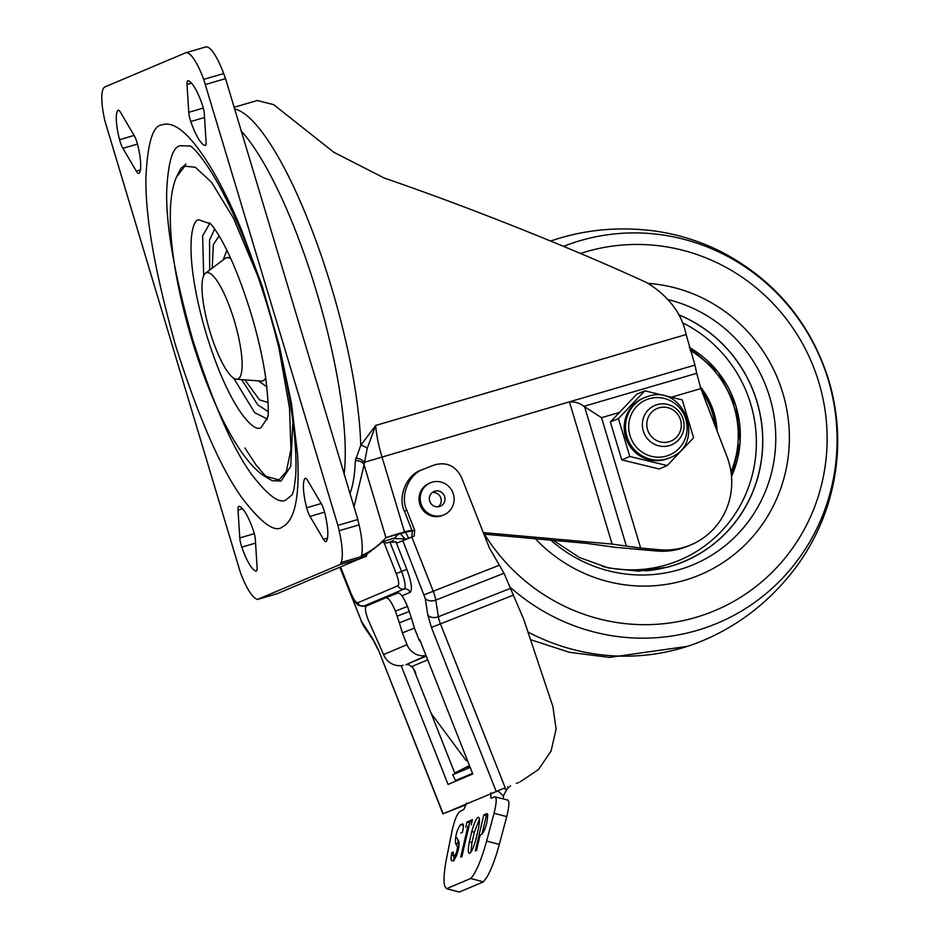 <?xml version="1.0" encoding="UTF-8"?>
<svg xmlns="http://www.w3.org/2000/svg" width="939" height="939" viewBox="0 0 939 939"><rect width="100%" height="100%" fill="white"/><g stroke="black" fill="none" stroke-linecap="round" stroke-linejoin="round"><path stroke-width="1.41" d="M453.373 494.09A17.383 16.867 -112.9 0 1 443.936 514.842A17.383 16.867 -112.9 0 1 420.977 503.574A17.383 16.867 -112.9 0 1 430.402 482.822A17.383 16.867 -112.9 0 1 453.373 494.09M443.936 514.842L442.75 515.347A17.383 16.867 -112.9 0 1 419.792 504.079A17.383 16.867 -112.9 0 1 429.217 483.327L430.402 482.822M438.29 506.767A8.017 7.782 67.1 0 0 432.269 492.506M444.652 496.649A8.017 7.782 67.1 0 0 434.041 491.449A8.017 7.782 67.1 0 0 429.698 501.027A8.017 7.782 67.1 0 0 440.297 506.227A8.017 7.782 67.1 0 0 444.652 496.649M415.578 673.932A6.69 1.561 -127.4 0 0 411.775 666.561L411.364 666.737A5.352 5.188 67.1 0 0 405.988 664.695L426.247 656.126M469.664 853.363C471.66 851.931 473.772 847.166 475.979 839.079L478.397 828.773C479.899 820.991 479.794 817.165 478.104 817.294C476.096 818.726 473.995 823.48 471.777 831.567L469.371 841.872C467.868 849.666 467.962 853.492 469.664 853.363L469.207 853.41M467.352 760.191L466.237 760.66L431.236 713.558M420.93 642.03L419.087 639.94L414.428 628.132L402.35 632.886L407.01 644.682A17.383 16.867 67.1 0 0 426.013 655.551M426.071 655.692L405.988 664.695M403.324 665.305A17.383 16.867 -112.9 0 1 383.582 654.589L368.158 619.763C365.353 612.134 364.696 607.568 366.21 606.078L385.976 597.72C388.476 597.697 391.622 602.169 395.413 611.148L399.368 622.827L411.446 618.073L414.428 628.132M507.623 786.859L508.504 787.704L506.86 789.37L503.832 788.584M508.504 787.704L510.534 785.72M402.35 632.886L399.368 622.827M411.446 618.073L407.491 606.394C403.7 597.415 400.554 592.943 398.054 592.967L386.011 597.709L398.066 592.967M503.292 796.002L506.86 789.37M460.803 832.963L462.458 832.259C463.655 826.684 463.666 823.89 462.504 823.89L460.38 824.782C456.87 830.135 455.227 836.238 455.45 843.093L457.575 847.248L456.577 852.389L455.262 854.807L453.15 855.699L453.161 851.978L451.988 852.471C450.79 858.058 450.779 860.852 451.941 860.852L454.065 859.96C457.563 854.596 459.206 848.492 458.995 841.637L456.894 837.905M456.413 856.098L452.856 855.535M467.915 826.238L460.685 857.154L461.859 856.661L469.101 825.745M471.225 824.841L472.423 819.688L467 821.989L465.791 827.142M482.036 834.196C485.651 828.984 487.529 822.341 487.67 814.254L486.86 813.585L483.785 814.888L475.345 850.957L476.531 850.464L480.146 835.006L482.036 834.196M491.437 798.185L494.759 796.788C496.872 797.082 496.637 802.575 494.055 813.268L486.625 841.062C481.273 860.277 475.967 872.754 470.721 878.493L446.588 888.693L444.675 885.982C443.396 880.665 444.053 871.322 446.635 857.964L452.011 831.038C454.406 820.428 456.976 813.949 459.723 811.601L463.819 809.477L466.671 803.033M494.759 796.788L507.929 800.087M490.721 792.868L490.851 798.033M446.588 888.693L459.277 892.05L483.409 881.85L487.153 876.744C491.484 869.044 495.534 858.269 499.313 844.407L506.743 816.613C509.325 805.932 509.56 800.439 507.447 800.134M503.163 798.831L503.48 796.037L497.823 790.791M459.112 845.687L458.032 843.774L455.45 843.093M457.915 839.724L458.032 843.774M463.35 825.299L460.38 824.782M451.988 852.471L452.997 852.741M454.007 855.969L453.866 861.145M468.373 827.822L469.582 822.67L467 821.989M471.965 821.66L469.582 822.67M469.371 841.872L471.953 842.565L470.932 852.107M471.777 831.567L474.359 832.259L471.953 842.565M479.406 819.231L474.359 832.259M483.785 814.888L486.367 815.568L482.012 834.208M487.799 814.97L486.367 815.568M470.721 878.493L483.409 881.85M236.428 379.227A55.413 13.228 -106.3 0 0 234.316 320.739A55.413 13.228 -106.3 0 0 205.406 273.284A55.413 13.228 -106.3 0 0 209.796 331.103A55.413 13.228 -106.3 0 0 236.428 379.227L261.136 381.081A64.181 15.317 -106.3 0 0 262.521 380.941A64.181 15.317 -106.3 0 0 265.702 377.76M254.328 533.669L239.785 537.93L238.037 510.123A10.693 2.559 73.7 0 1 238.811 506.414A10.693 2.559 73.7 0 1 238.882 506.391A10.693 2.559 73.7 0 1 239.245 506.391A33.687 8.04 73.7 0 1 253.33 530.324A10.693 2.559 73.7 0 1 255.349 539.526L257.086 567.332A10.693 2.559 73.7 0 1 256.253 571.065A10.693 2.559 73.7 0 1 255.889 571.065A33.687 8.04 73.7 0 1 241.793 547.132L255.572 543.094M137.446 144.078L122.903 148.339A10.693 2.559 73.7 0 1 119.558 139.688A33.687 8.04 73.7 0 1 117.727 110.579A10.693 2.559 73.7 0 1 118.15 110.25A10.693 2.559 73.7 0 1 120.65 112.563L134.113 135.427A10.693 2.559 73.7 0 1 137.446 144.066A33.687 8.04 73.7 0 1 139.277 173.187A10.693 2.559 73.7 0 1 138.925 173.492A10.693 2.559 73.7 0 1 138.866 173.515A10.693 2.559 73.7 0 1 136.355 171.191L140.392 170.018M206.075 141.719A10.693 2.559 73.7 0 1 205.301 145.428A10.693 2.559 73.7 0 1 205.23 145.451A10.693 2.559 73.7 0 1 204.866 145.451A33.687 8.04 73.7 0 1 190.781 121.518A10.693 2.559 73.7 0 1 188.762 112.316L187.014 84.51A10.693 2.559 73.7 0 1 187.859 80.777A10.693 2.559 73.7 0 1 188.223 80.777A33.687 8.04 73.7 0 1 202.308 104.71A10.693 2.559 73.7 0 1 204.326 113.912L206.075 141.719M324.554 512.154L309.999 516.415A10.693 2.559 73.7 0 1 306.666 507.776A33.687 8.04 73.7 0 1 304.835 478.655A10.693 2.559 73.7 0 1 305.187 478.35A10.693 2.559 73.7 0 1 305.245 478.327A10.693 2.559 73.7 0 1 307.757 480.651L321.208 503.504A10.693 2.559 73.7 0 1 324.554 512.154A33.687 8.04 73.7 0 1 326.373 541.263A10.693 2.559 73.7 0 1 325.962 541.592A10.693 2.559 73.7 0 1 323.462 539.279L327.488 538.094M226.933 250.431L223.036 260.021M344.097 474.406A201.885 48.194 -106.3 0 0 316.725 292.334A201.885 48.194 -106.3 0 0 240.983 130.791M361.315 555.994L366.891 554.35M393.664 538.798A1044.802 249.422 -106.3 0 0 398.382 534.045L404.463 531.873L381.927 456.753A45.459 10.857 73.7 0 1 375.682 425.449L686.116 334.542C681.878 313.603 668.85 296.337 647.018 282.756C572.79 248.53 468.338 206.909 384.415 178.117L333.791 152.247L273.707 104.652L257.251 100.508L234.034 107.316M361.468 555.524A1044.802 249.422 -106.3 0 0 385.941 537.671L397.021 534.432M406.646 539.045L392.936 538.387L382.713 541.826L384.063 542.707L396.27 573.6C398.735 580.337 399.31 584.387 398.007 585.76L357.771 602.768C355.904 602.732 353.569 599.422 350.775 592.826L340.54 566.921M454.722 773.02L469.477 765.578M470.193 767.398L452.704 774.792L454.969 773.654L413.618 668.979M469.653 766.013L466.366 767.726L469.758 766.294M452.704 774.792L455.556 780.532L472.552 773.349M234.515 108.947A206.439 49.286 73.7 0 1 313.908 235.137A206.439 49.286 73.7 0 1 360.74 445.309L375.682 425.449L367.243 448.314A8.017 4.014 32 0 0 360.74 445.309L355.318 460.756A8.017 6.315 -178 0 1 364.074 464.817L353.991 506.943M686.116 334.542L694.977 365.071L569.421 401.845C575.349 401.775 580.173 403.265 583.905 406.341L696.726 373.299L700.846 388.593L726.997 456.73A69.521 67.491 -112.9 0 1 691.01 544.82A69.521 67.491 -112.9 0 1 658.838 549.679L655.88 550.935A69.521 67.491 67.1 0 0 688.052 546.075L691.01 544.82M694.977 365.071L696.726 373.299M367.243 448.314L364.074 464.817L385.941 537.671L400.46 532.976M411.939 530.242A117.657 114.206 67.1 0 0 404.463 531.873M619.447 412.432L601.547 417.679L640.656 548.059L612.111 544.104L483.303 532.589M412.221 530.946A117.657 114.206 67.1 0 0 406.575 531.955L397.22 534.537M655.88 550.935L614.705 547.249L586.147 543.305L483.925 534.162M640.656 548.059L658.838 549.679M601.547 417.679L583.905 406.341M395.166 537.366L396.563 538.88M402.678 538.939L404.005 537.695L400.155 533.563M404.005 537.695L405.261 539.009M405.578 532.167L407.362 535.629A13.369 3.204 63.4 0 1 408.641 538.258M419.087 639.94L419.733 639.659L472.787 773.959L448.056 784.417L401.141 665.657M365.893 606.336L363.639 606.125A17.172 4.12 -111.5 0 0 363.816 606.066L404.052 589.058A17.172 4.12 -111.5 0 0 401.54 571.487L390.014 542.296L395.965 541.885L397.443 542.859L414.216 536.063L414.662 530.136L406.798 510.241C399.697 495.898 409.087 473.373 424.005 468.995L420.93 470.286M340.059 567.133L361.48 621.348L372.56 638.391L378.394 649.847L443.149 813.773L505.182 787.751L440.426 623.836A10.693 2.571 68.5 0 1 438.384 616.747L435.778 600.091A8.017 5.305 171.1 0 1 425.214 598.378L402.772 540.606M419.193 640.175L419.839 639.905M457.622 780.368L457.387 779.757M490.581 793.995L505.182 787.751M443.149 813.773L466.108 804.688M462.211 806.319L453.396 809.711L466.26 804.277M424.193 594.833L433.219 591.23A13.369 3.216 68.5 0 1 435.778 600.091L503.997 573.26L523.739 619.376L552.895 706.527L556.111 729.051L551.087 751.047L538.517 769.499L520.136 781.858M464.582 805.322L465.932 804.77M387.302 542.953L393.382 540.559L387.302 542.953L384.063 542.707M503.997 573.26L489.325 547.824L461.448 477.247C455.485 465.721 446.424 461.612 434.264 464.958L424.005 468.995M411.845 537.061L412.291 531.134L404.439 511.239C397.326 496.907 406.716 474.371 421.634 469.993M382.713 541.826L366.891 554.174L366.363 556.346L359.919 558.728M366.891 554.409L361.057 556.71M203.728 79.381L223.67 73.547A42.783 10.212 -106.3 0 0 205.676 46.95L185.746 52.784A42.783 10.212 73.7 0 1 203.728 79.381L337.899 525.371L357.829 519.525L225.548 78.618L205.618 84.451M223.67 73.547L225.548 78.618M337.899 525.371L339.132 530.711A42.783 10.212 73.7 0 1 341.139 562.508L361.069 556.674A42.783 10.212 -106.3 0 0 359.074 524.878L357.829 519.525M361.069 556.674L360.283 558.576L277.322 593.648L257.392 599.481L340.352 564.421L360.283 558.576M122.903 148.339L136.355 171.191M309.999 516.415L323.462 539.279M257.392 599.481L255.76 598.601A42.783 10.212 73.7 0 1 240.384 572.461L104.968 121.131A42.783 10.212 73.7 0 1 105.004 86.893L185.476 52.877A42.783 10.212 73.7 0 1 185.746 52.784M239.785 537.93A10.693 2.559 -106.3 0 0 241.793 547.132M282.357 526.908C294.881 520.664 299.94 496.414 297.534 454.159L291.454 403.359L279.376 345.881L262.38 286.712L241.886 230.877C232.32 207.531 221.991 186.45 212.261 169.924C191.427 135.193 174.595 120.204 161.754 124.934C152.881 125.673 147.611 142.998 145.944 176.919C145.146 216.58 155.029 272.791 175.605 345.552C198.411 417.374 220.677 468.35 242.426 498.492C261.77 523.528 275.08 533 282.357 526.908M341.139 562.508L340.352 564.421M268.131 411.552L257.744 404.85L241.746 379.626M209.667 270.08L209.561 240.055L214.667 228.963M219.667 236.816L218.388 236.886L213.353 244.598L212.214 268.167M244.926 379.861L259.504 399.885L268.12 402.526M258.425 380.882L266.887 386.845M230.841 258.73A64.181 15.317 -106.3 0 0 226.452 257.767A64.181 15.317 -106.3 0 0 225.207 258.401L205.406 273.284M660.211 441.882A17.7 17.184 -112.9 0 1 647.229 420.496A17.7 17.184 -112.9 0 1 667.899 407.69A17.7 17.184 -112.9 0 1 680.881 429.076A17.7 17.184 -112.9 0 1 660.211 441.882M658.591 445.79A21.397 20.764 -112.9 0 1 642.464 426.658A21.397 20.764 -112.9 0 1 654.906 405.425A21.397 20.764 -112.9 0 1 667.887 404.474A21.397 20.764 -112.9 0 1 684.015 423.606A21.397 20.764 -112.9 0 1 671.573 444.84A21.397 20.764 -112.9 0 1 658.591 445.79M643.309 398.136A32.619 31.668 67.1 0 0 626.172 438.818A32.619 31.668 67.1 0 0 665.375 459.429A32.619 31.668 67.1 0 0 668.709 458.232L670.012 457.692A32.619 31.668 -112.9 0 1 666.678 458.878A32.619 31.668 -112.9 0 1 627.475 438.267A32.619 31.668 -112.9 0 1 644.612 397.584A32.619 31.668 -112.9 0 1 647.945 396.399L643.309 398.136M610.385 421.987L636.748 394.204L644.8 390.812L618.425 418.583L610.385 421.987L621.747 459.875L629.799 456.471L618.425 418.583M629.799 456.471L667.23 465.568L659.178 468.972L621.747 459.875M644.8 390.812L682.219 399.897L693.592 437.797L667.23 465.568M717.091 430.931A74.874 72.679 67.1 0 0 713.957 412.761A74.874 72.679 67.1 0 0 700.048 386.422M678.803 314.894A133.667 129.746 -112.9 0 1 756.916 401.716A133.667 129.746 -112.9 0 1 645.234 570.865M527.964 632.017A213.916 207.66 67.1 0 0 687.278 646.384A213.916 207.66 67.1 0 0 719.72 632.675C749.78 616.9 775.414 594.821 796.601 566.405C810.521 547.343 821.038 526.474 828.151 503.797C840.722 462.422 840.863 421.001 828.585 379.544C810.345 322.57 774.804 280.104 721.95 252.145C700.717 241.405 678.404 234.374 654.999 231.053C619.799 226.428 586.042 229.409 553.74 240.008A213.916 207.66 67.1 0 0 550.641 241.03M678.733 314.753A133.761 129.852 -112.9 0 1 756.893 401.317A133.761 129.852 -112.9 0 1 667.559 567.168L638.45 571.17L608.578 568.001L579.621 557.602L553.364 540.371M411.775 666.561L427.703 659.824M407.01 644.682L383.582 654.589M409.463 611.371L397.385 616.113M395.413 611.148L407.491 606.394M456.753 855.194L455.262 854.807M458.913 847.048L457.457 846.661M499.313 844.407L486.625 841.062M506.743 816.613L494.055 813.268M230.665 258.331A64.181 15.317 -106.3 0 0 226.78 257.662A64.181 15.317 -106.3 0 0 226.616 257.72M262.685 380.894A64.181 15.317 -106.3 0 0 262.85 380.847A64.181 15.317 -106.3 0 0 265.76 378.182M349.93 493.574A205.852 49.145 -106.3 0 0 355.318 460.756M612.111 544.104L569.421 401.845L364.062 462.375A8.017 6.068 -168.4 0 0 355.564 458.291M700.846 388.593L671.303 397.244M626.383 546.087L584.61 406.822M419.639 640.914L419.252 640.152M496.168 791.354L431.412 627.428L427.82 615.022L425.214 598.378M395.965 541.885L406.822 569.374C411.493 582.121 412.585 589.786 410.097 592.368L401.951 595.807M365.588 606.876L364.907 606.054M427.82 615.022A8.017 5.305 -8.9 0 0 438.384 616.747L510.135 588.518M431.412 627.428L513.199 595.209M516.415 783.408L518.786 782.41M378.394 649.847L442.938 813.867M372.56 638.391A8.017 5.376 145.6 0 0 373.182 640.069L378.182 649.941M363.147 624.623A8.017 5.376 145.6 0 0 363.769 626.301L373.182 640.069M339.848 567.215L361.48 621.348M357.771 602.768A5.352 5.188 -112.9 0 0 363.816 606.066A5.352 5.188 -112.9 0 1 366.163 606.101M398.007 585.76A5.352 5.188 -112.9 0 0 404.052 589.058A5.352 5.188 -112.9 0 1 410.097 592.368M396.27 573.6L406.822 569.374M498.902 565.395L433.219 591.23L411.798 537.014M340.399 566.992L350.775 592.826M412.291 531.134L414.662 530.136M404.439 511.239L406.798 510.241M238.037 510.123L242.544 508.797M255.889 571.065L256.558 570.865M134.113 135.427L119.558 139.688M117.727 110.579L118.666 110.297M191.533 83.184L187.014 84.51M204.866 145.451L205.535 145.263M190.781 121.518L204.549 117.492M188.762 112.316L203.317 108.055M306.666 507.776L321.208 503.515M304.835 478.655L305.774 478.385M359.074 524.878L339.132 530.711M190.347 146.015L180.581 145.698C172.764 146.343 168.128 161.59 166.673 191.427C165.968 226.334 174.666 275.784 192.765 339.801C212.824 402.995 232.414 447.844 251.546 474.359C268.577 496.391 280.28 504.724 286.677 499.36L292.405 494.501M292.898 421.435L290.703 466.343L281.078 481.05L272.181 480.709M257.943 276.418L233.435 218.13L211.51 182.248L195.359 167.283L184.854 166.156L176.438 177.142L180.793 168.492L185.981 164.067M272.24 480.733L263.906 475.803L278.977 479.899L286.325 471.613L290.937 449.476L289.541 408.242L278.977 348.252M261.265 427.233L267.486 417.878C268.965 414.404 268.366 400.988 265.678 377.595C262.908 358.839 258.401 338.686 252.122 317.124C241.346 281.477 230.043 253.917 218.235 234.433C209.162 220.606 212.038 226.076 210.7 223.987L199.056 219.867C190.793 218.658 183.504 256.793 206.193 333.674C229.55 410.284 255.502 434.358 261.265 427.233M209.867 223.271L202.636 235.83L203.669 275.643M233.694 378.182L254.739 412.714L267.157 418.923M649.295 398.711A29.954 29.074 67.1 0 0 629.987 435.567A29.954 29.074 67.1 0 0 666.502 456.061A29.954 29.074 67.1 0 0 685.81 419.217A29.954 29.074 67.1 0 0 649.295 398.711M690.024 350.341A96.471 93.642 -112.9 0 1 734.075 406.857A96.471 93.642 -112.9 0 1 731 472.047M736.012 406.364A99.135 96.224 67.1 0 0 689.203 347.395L718.241 372.255L736.047 406.341L740.12 441.976L731.504 476.496A99.135 96.224 67.1 0 0 736.012 406.364M682.43 322.723A130.767 126.941 -112.9 0 1 750.719 403.981A130.767 126.941 -112.9 0 1 602.333 566.405M535.359 538.763A152.2 147.74 67.1 0 0 685.071 580.173A152.2 147.74 67.1 0 0 782.656 392.596A152.2 147.74 67.1 0 0 648.156 283.402M484.43 534.209A190.957 185.37 67.1 0 0 696.292 617.252A190.957 185.37 67.1 0 0 818.714 381.927A190.957 185.37 67.1 0 0 585.549 251.887A190.957 185.37 67.1 0 0 580.455 253.471M509.478 586.593A203.528 197.566 67.1 0 0 697.618 630.257A203.528 197.566 67.1 0 0 828.116 379.438A203.528 197.566 67.1 0 0 579.586 240.83A203.528 197.566 67.1 0 0 563.541 246.37M550.782 540.136A140.24 136.143 67.1 0 0 679.66 569.55A140.24 136.143 67.1 0 0 769.581 396.716A140.24 136.143 67.1 0 0 668.181 299.635M715.072 425.672A73.265 71.118 67.1 0 0 702.008 391.61M716.668 429.816A74.874 72.679 67.1 0 0 700.435 387.514M453.021 855.711L455.603 856.391M226.452 257.767L230.348 257.65M265.866 378.933L262.521 380.941M361.257 621.442L363.769 626.301M350.623 592.885C358.698 609.446 358.369 604.646 363.639 606.125M292.346 494.63L293.966 489.278L295.597 476.883C296.384 466.131 296.031 452.551 294.541 436.13C290.855 398.371 282.158 356.081 268.437 309.271C251.523 253.436 233.048 208.634 213 174.865C196.967 148.785 189.302 145.228 190.23 145.944M269.88 479.442L264.211 474.629L256.018 464.922L244.973 447.997M176.438 177.142C150.792 235.56 210.219 439.804 263.906 475.803M210.7 223.987L209.221 222.731M267.498 417.832L266.911 419.733M670.012 457.692C706.48 444.499 684.531 383.535 647.957 396.399M687.278 646.384L609.458 657.394L569.304 652.288L530.523 639.647M716.715 429.945L700.388 387.373"/></g></svg>

